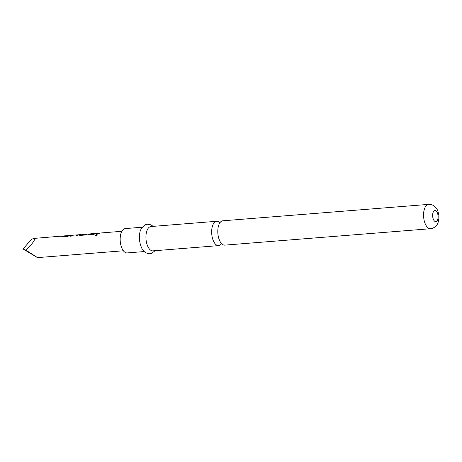 <?xml version="1.0" encoding="UTF-8"?>
<svg xmlns="http://www.w3.org/2000/svg" width="462" height="462" viewBox="0 0 462 462"><rect width="100%" height="100%" fill="white"/><g stroke="black" fill="none" stroke-linecap="round" stroke-linejoin="round"><path stroke-width="0.69" d="M95.461 235.401L96.656 234.471C97.476 234.719 97.251 235.089 95.969 235.591L95.432 235.349L96.656 234.471L97.182 234.673M219.9 222.805A12.208 5.948 85.4 0 0 216.684 221.286A12.208 5.948 85.4 0 0 215.846 221.477A12.208 5.948 85.4 0 0 211.931 235.666A12.208 5.948 85.4 0 0 218.624 245.622A12.208 5.948 85.4 0 0 219.467 245.432A12.208 5.948 85.4 0 0 221.558 243.618M64.882 235.915L63.311 236.4L67.689 236.053L69.652 235.533M61.7 236.723L63.744 236.001M75.895 235.891L77.368 234.858L72.857 235.222L71.298 236.122L69.947 236.226L71.079 235.447L72.684 235.262M69.987 236.365L71.604 235.314M82.663 234.425L81.046 234.985L85.418 234.638L86.348 234.142L82.467 234.448M79.291 235.32L80.7 234.731M91.262 233.807L89.692 234.298L96.032 233.431M88.08 234.615L90.125 233.899M96.367 234.257L98.92 233.2M37.301 257.536L23.1 248.972L31.497 239.201L34.407 238.375C35.366 239.761 32.525 243.688 25.884 250.156L37.555 257.617L123.389 250.774M70.79 235.441L67.152 236.452L62.416 236.827L61.793 236.4L62.959 235.995L34.407 238.375M63.271 236.377L69.439 235.551L64.31 235.886M77.425 234.915L78.863 234.731L77.206 235.649L75.855 235.759L77.368 234.858M78.326 234.991L78.863 234.731M86.371 234.199L87.659 234.032L84.737 235.048L80.001 235.429L79.377 235.002L81.3 234.656M81 234.962L86.313 234.142M87.116 234.286L87.659 234.032M97.17 233.339L93.532 234.35L88.796 234.725L88.173 234.298L89.911 233.916L87.74 234.02M89.645 234.274L95.819 233.449L90.691 233.784M100.058 233.108L96.327 234.124L97.459 233.345L98.706 233.218M221.991 220.986A12.208 5.948 -94.6 0 1 222.828 220.796L428.597 204.383A12.208 5.948 -94.6 0 0 427.754 204.574A12.208 5.948 -94.6 0 0 423.723 217.897A12.208 5.948 -94.6 0 0 430.538 228.719L224.775 245.131A12.208 5.948 -94.6 0 1 218.076 235.181A12.208 5.948 -94.6 0 1 221.991 220.986M144.277 251.553L127.137 252.922A12.208 5.948 -94.6 0 1 120.322 242.1A12.208 5.948 -94.6 0 1 124.353 228.777A12.208 5.948 -94.6 0 1 125.196 228.58L142.336 227.217M218.624 245.622L152.905 250.866A12.208 5.948 -94.6 0 1 146.09 240.044A12.208 5.948 -94.6 0 1 150.121 226.721A12.208 5.948 -94.6 0 1 150.964 226.53L216.684 221.286M25.884 250.156L23.1 248.972M96.702 234.598L97.193 234.731M71.616 235.458L72.291 235.401M434.54 210.649A5.55 2.703 -94.6 0 1 437.964 215.084A5.55 2.703 -94.6 0 1 436.186 221.535A5.55 2.703 -94.6 0 1 432.761 217.094A5.55 2.703 -94.6 0 1 434.54 210.649M69.404 235.632L68.878 235.672M86.995 234.228L86.377 234.274M95.784 233.524L95.253 233.57M121.835 231.3L99.48 233.085M98.129 233.189L96.598 233.316M80.544 234.592L78.95 234.719M71.812 235.291L70.218 235.418M430.538 228.719L432.79 228.205C436.105 226.467 438.981 224.497 438.9 215.835C438.34 211.804 437.318 209.061 435.839 207.6C434.615 206.375 433.5 204.533 428.597 204.383M153.147 226.351L150.935 224.832L147.563 224.203L145.68 224.63C141.765 227.05 139.743 230.376 139.616 234.598C139.241 236.919 139.12 242.29 141.626 247.834C143.774 253.453 150.017 254.533 151.744 253.28L155.088 250.693M98.672 233.298L98.14 233.339M89.876 233.997L89.351 234.038M81.231 234.684L80.555 234.742M78.199 234.927L77.437 234.991M63.502 236.099L62.971 236.146"/></g></svg>
